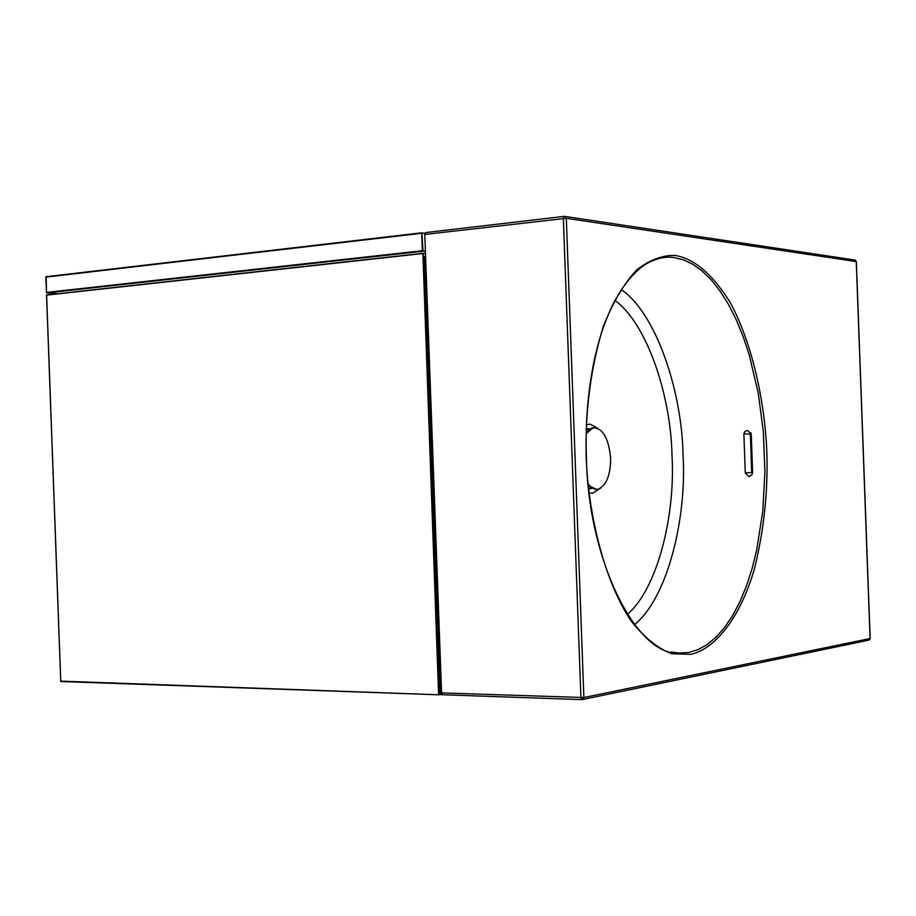 <?xml version="1.0" encoding="UTF-8"?>
<svg xmlns="http://www.w3.org/2000/svg" width="916" height="916" viewBox="0 0 916 916"><rect width="100%" height="100%" fill="white"/><g stroke="black" fill="none" stroke-linecap="round" stroke-linejoin="round"><path stroke-width="1.37" d="M439.325 694.809L60.765 681.126L46.602 295.112L423.135 253.492L439.325 694.809L440.699 694.557L424.646 256.514L425.574 256.411M439.245 694.809L60.742 681.527L46.533 294.895M438.592 694.328L422.883 253.308L46.464 294.975L422.963 253.297L425.482 253.743M425.379 250.984L46.831 292.88L56.941 293.578L46.51 292.41L45.949 277.113L421.681 233.271L422.322 250.732L46.51 292.41L45.811 277.147L421.875 232.801L423.043 250.721L422.322 250.732L425.402 251.591M46.51 292.41L46.155 276.701L421.875 232.801M442.245 694.603L440.699 694.557M582.816 699.469L868.505 640.238L870.074 638.578L856.254 261.564L566.306 218.306L583.881 697.545L870.166 638.498L856.346 261.644L855.006 260.052L564.84 216.394L566.306 218.306L424.772 234.462L441.581 692.897L442.76 694.752L581.809 699.618M441.581 692.897L583.881 697.545L582.049 699.629L580.927 697.694L563.351 218.363L564.073 216.405L425.539 232.572L424.772 234.462M750.937 432.787L750.387 434.195L743.861 433.818L744.891 431.447L747.319 430.428L751.223 433.944L752.631 472.587L751.692 475.049L749.357 476.354L748.464 476.389L745.292 472.839L743.872 434.264M752.654 470.664L751.601 470.698L750.387 434.195M751.601 470.732L751.796 472.553L745.292 472.839M752.402 473.87L751.796 472.553M627.334 614.373C657.757 588.507 675.413 514.735 672.046 456.351L671.978 454.691C670.798 396.136 647.337 323.76 614.899 300.425M589.114 492.762L592.446 493.266L600.598 488.194M586.423 424.864L589.904 424.085L598.251 428.493M588.164 483.946C591.69 488.343 595.125 490.049 598.48 489.064C606.552 485.217 610.606 474.889 610.617 458.069C608.556 437.779 602.648 427.738 592.904 427.944L586.171 433.726M593.969 427.738L591.873 428.001L586.206 432.238M588.312 485.434L596.396 489.293M46.579 295.089L60.731 681.16M424.852 233.569L422.116 232.813M766.864 452.699C768.066 492.041 763.852 531.017 754.234 569.615C739.83 618.254 715.11 648.975 690.836 654.356L671.829 653.715C658.238 648.757 644.784 638.005 631.467 621.46C605.522 583.366 588.919 518.548 586.286 459.843L586.194 457.622C584.981 411.627 590.683 367.923 603.3 326.508C612.953 302.154 624.162 283.216 636.918 269.693C649.982 259.743 662.772 254.992 675.275 255.45C694.42 258.736 712.751 274.457 730.27 302.635C752.059 342.87 764.539 400.223 766.784 450.764L766.864 452.699M564.073 216.405L425.539 232.572M854.88 260.029L856.346 261.587M750.33 436.165L751.395 436.119M678.538 653.074C636.013 655.776 587.992 559.378 586.4 457.622C585.175 423.455 587.9 390.491 594.576 358.706C599.087 339.916 601.927 328.798 611.819 306.551C621.529 287.384 632.315 273.586 644.177 265.159C654.562 258.667 664.604 256.148 674.29 257.625L683.428 259.835L692.748 264.243L702.091 270.93L711.297 279.93L720.171 291.185L728.552 304.559L736.269 319.821L743.185 336.676L749.196 354.755L758.265 393.147L763.372 432.031L764.917 471.751L762.799 511.139L756.65 550.31L752.002 568.893L746.334 586.274L739.739 602.11L732.331 616.079L724.258 627.929L715.694 637.525L706.808 644.784L697.774 649.73L688.775 652.467L678.538 653.074L671.405 651.963M634.513 624.632C667.386 598.285 686.782 518.731 683.096 455.962L683.027 454.21C681.813 391.109 656.108 313.158 621.243 289.605M586.263 429.684L589.068 429.375M591.381 488.045L588.576 487.976M588.644 488.652L592.057 488.423L588.667 488.858M589.709 428.951L586.286 428.997M586.286 428.757L589.377 428.86L586.286 428.791M869.57 639.826L870.166 638.555M748.464 476.389L749.437 476.343M592.904 427.944L591.873 428.001"/></g></svg>
